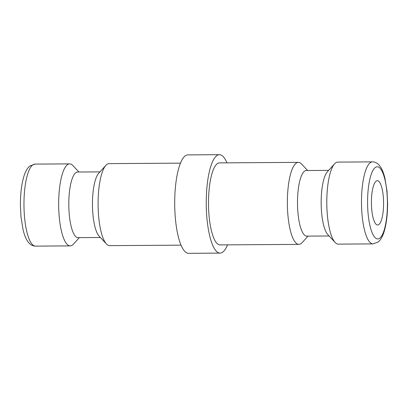 <?xml version="1.0" encoding="UTF-8"?>
<svg xmlns="http://www.w3.org/2000/svg" width="408" height="408" viewBox="0 0 408 408"><rect width="100%" height="100%" fill="white"/><g stroke="black" fill="none" stroke-linecap="round" stroke-linejoin="round"><path stroke-width="0.61" d="M308.05 236.12L302.114 242.653A41.009 11.266 -90.4 0 1 298.906 244.387A41.009 11.266 -90.4 0 1 287.681 212.17A41.009 11.266 -90.4 0 1 298.365 162.369A41.009 11.266 -90.4 0 1 301.594 164.057L307.617 170.508M298.365 162.369L219.504 162.889A41.009 11.266 89.6 0 0 208.82 212.69A41.009 11.266 89.6 0 0 220.045 244.907L298.906 244.387M329.077 235.982L306.734 236.13A32.808 9.012 -90.4 0 1 297.758 210.36A32.808 9.012 -90.4 0 1 306.301 170.519L328.649 170.371M335.106 242.439L327.813 234.626A32.808 9.012 -90.4 0 1 321.417 210.202A32.808 9.012 -90.4 0 1 327.395 171.748L334.585 163.838A41.009 11.266 -90.4 0 1 337.793 162.109L372.494 161.879A41.009 11.266 -90.4 0 0 370.102 162.833A41.009 11.266 -90.4 0 0 361.814 211.681A41.009 11.266 -90.4 0 0 373.034 243.897L338.334 244.127A41.009 11.266 -90.4 0 1 335.106 242.439A41.009 11.266 -90.4 0 1 327.114 211.91A41.009 11.266 -90.4 0 1 334.585 163.838M226.976 162.838A49.21 13.52 89.6 0 0 219.448 154.683A49.21 13.52 89.6 0 0 206.632 214.45A49.21 13.52 89.6 0 0 220.096 253.108A49.21 13.52 89.6 0 0 227.516 244.856M220.096 253.108L188.552 253.317A49.21 13.52 -90.4 0 1 175.088 214.659A49.21 13.52 -90.4 0 1 187.904 154.892L219.448 154.683M180.484 163.144L109.094 163.613A41.009 11.266 89.6 0 0 105.886 165.347L98.695 173.252A32.808 9.012 89.6 0 0 92.718 211.711A32.808 9.012 89.6 0 0 99.113 236.13L106.406 243.943A41.009 11.266 89.6 0 0 109.635 245.631L181.024 245.162M105.886 165.347A41.009 11.266 89.6 0 0 98.415 213.42A41.009 11.266 89.6 0 0 106.406 243.943M99.95 171.88L77.607 172.023A32.808 9.012 89.6 0 0 69.059 211.869A32.808 9.012 89.6 0 0 78.04 237.64L100.383 237.492M78.922 172.018L72.894 165.561A41.009 11.266 89.6 0 0 69.666 163.873A41.009 11.266 89.6 0 0 58.987 213.68A41.009 11.266 89.6 0 0 70.207 245.891A41.009 11.266 89.6 0 0 73.414 244.162L79.351 237.629M383.408 198.104A22.144 6.084 -90.4 0 1 377.64 225.002A22.144 6.084 -90.4 0 1 371.581 207.606A22.144 6.084 -90.4 0 1 377.349 180.713A22.144 6.084 -90.4 0 1 383.408 198.104M375.156 167.606A36.088 9.914 -90.4 0 1 387.131 195.116A36.088 9.914 -90.4 0 1 379.838 238.104A36.088 9.914 -90.4 0 1 367.858 210.594A36.088 9.914 -90.4 0 1 375.156 167.606M35.506 246.121C32.048 246.106 29.136 244.035 26.775 239.914C25.306 237.293 24.082 233.942 23.093 229.862L20.997 216.939L20.4 205.04C20.385 193.826 21.527 184.319 23.837 176.516C26.087 169.055 29.198 166.444 29.815 166.025L34.966 164.103A41.009 11.266 89.6 0 0 32.574 165.056A41.009 11.266 89.6 0 0 24.286 213.909A41.009 11.266 89.6 0 0 35.506 246.121L70.207 245.891M373.034 243.897L378.185 241.975C378.803 241.556 381.913 238.945 384.163 231.484C386.473 223.681 387.615 214.174 387.6 202.96L387.003 191.061L384.907 178.138C383.918 174.058 382.694 170.707 381.225 168.086C378.864 163.965 375.952 161.894 372.494 161.879M34.966 164.103L69.666 163.873"/></g></svg>
